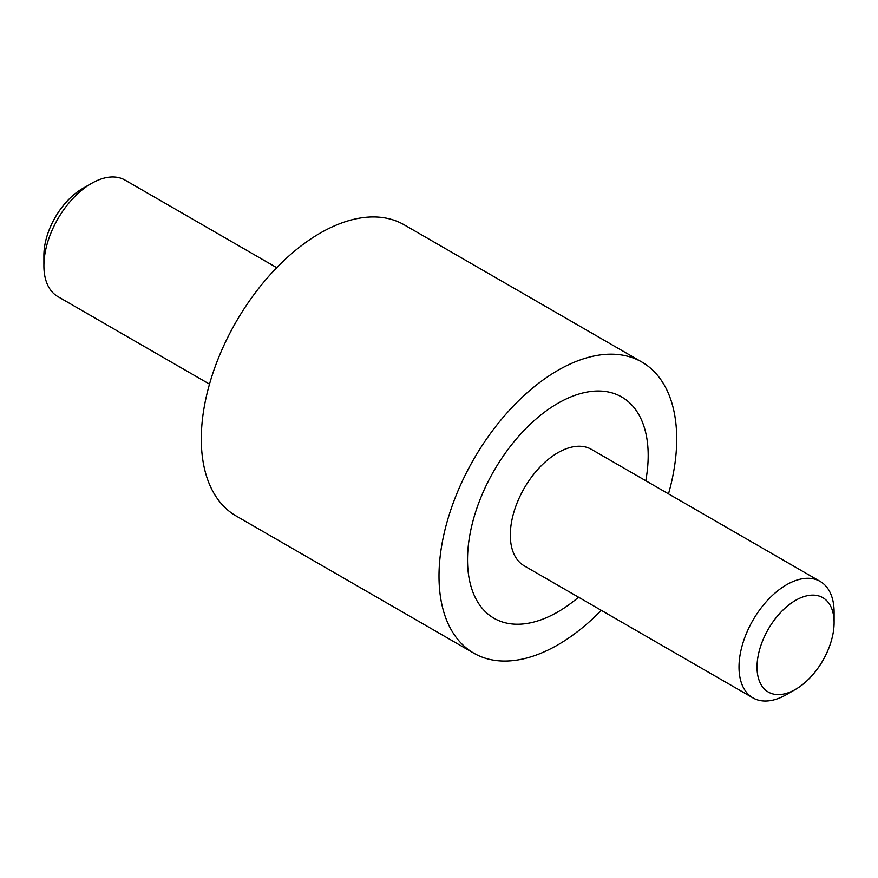 <?xml version="1.0" encoding="UTF-8"?>
<svg xmlns="http://www.w3.org/2000/svg" width="878" height="878" viewBox="0 0 878 878"><rect width="100%" height="100%" fill="white"/><g stroke="black" fill="none" stroke-linecap="round" stroke-linejoin="round"><path stroke-width="1.32" d="M473.813 653.188L236.105 515.946A168.082 97.041 -60 0 1 201.292 439A168.082 97.041 -60 0 1 274.66 269.842A168.082 97.041 -60 0 1 404.187 224.812L641.895 362.054A168.082 97.041 120 0 0 512.368 407.085A168.082 97.041 120 0 0 439 576.242A168.082 97.041 120 0 0 473.813 653.188A168.082 97.041 120 0 0 601.265 610.32M668.498 493.864A168.082 97.041 120 0 0 676.708 439A168.082 97.041 120 0 0 641.895 362.054M648.183 455.473A127.749 73.752 -60 0 1 645.78 480.749A127.749 73.752 120 0 0 648.183 455.473A127.749 73.752 120 0 0 621.723 396.988A127.749 73.752 -60 0 1 648.183 455.473M578.547 597.205A127.749 73.752 -60 0 1 493.985 618.255A127.749 73.752 -60 0 1 467.524 559.769A127.749 73.752 -60 0 1 523.288 431.219A127.749 73.752 -60 0 1 621.723 396.988A127.749 73.752 120 0 0 523.288 431.219A127.749 73.752 120 0 0 467.524 559.769A127.749 73.752 120 0 0 493.985 618.255A127.749 73.752 120 0 0 578.547 597.205M276.735 267.68L125.06 180.111A67.233 38.819 120 0 0 91.444 183.447L82.433 188.638A54.502 31.465 -60 0 0 43.9 255.388L43.9 265.793A67.233 38.819 120 0 0 57.827 296.566L209.502 384.136M91.444 183.447A67.233 38.819 120 0 0 43.9 265.793M795.567 689.362L786.556 694.553A67.233 38.819 -60 0 1 752.94 697.889A67.233 38.819 -60 0 1 739.013 667.104A67.233 38.819 -60 0 1 768.36 599.444A67.233 38.819 -60 0 1 820.173 581.434A67.233 38.819 -60 0 1 834.1 612.207L834.1 622.612A54.502 31.465 120 0 0 795.567 600.365A54.502 31.465 120 0 0 757.034 667.104A54.502 31.465 120 0 0 795.567 689.362A54.502 31.465 120 0 0 834.1 622.612M752.94 697.889L524.243 565.849A67.233 38.819 -60 0 1 510.316 535.064A67.233 38.819 -60 0 1 539.663 467.403A67.233 38.819 -60 0 1 591.476 449.393L820.173 581.434"/></g></svg>
